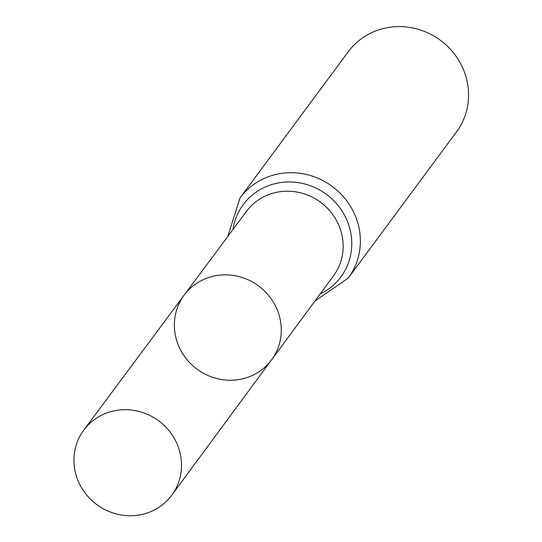 <?xml version="1.0" encoding="UTF-8"?>
<svg xmlns="http://www.w3.org/2000/svg" width="542" height="542" viewBox="0 0 542 542"><rect width="100%" height="100%" fill="white"/><g stroke="black" fill="none" stroke-linecap="round" stroke-linejoin="round"><path stroke-width="0.81" d="M177.6 343.228A54.376 51.747 -143.5 0 0 220.831 379.4A54.376 51.747 -143.5 0 0 271.583 359.827A54.376 51.747 -143.5 0 0 258.615 285.966A54.376 51.747 -143.5 0 0 184.185 295.105A54.376 51.747 -143.5 0 0 177.6 343.228M240.038 197.891A67.344 64.085 -143.5 0 1 332.293 186.468A67.344 64.085 -143.5 0 1 348.282 278.046L456.479 131.936A67.344 64.085 -143.5 0 0 440.49 40.352A67.344 64.085 -143.5 0 0 348.235 51.781L240.038 197.891L227.728 236.556M184.185 295.105L246.447 211.38A54.166 51.544 -143.5 0 1 320.593 202.268A54.166 51.544 -143.5 0 1 333.506 275.844L271.583 359.827A54.376 51.747 -143.5 0 0 258.615 285.966A54.376 51.747 -143.5 0 0 184.185 295.105L83.814 430.077A54.722 52.073 -143.5 0 0 77.188 478.498A54.722 52.073 -143.5 0 0 120.69 514.9A54.722 52.073 -143.5 0 0 171.76 495.205A54.722 52.073 -143.5 0 0 178.271 446.94A54.722 52.073 -143.5 0 0 134.863 410.558A54.722 52.073 -143.5 0 0 83.814 430.077M320.071 294.069A60.758 57.811 -143.5 0 0 326.447 194.368A60.758 57.811 -143.5 0 0 232.938 229.544M348.282 278.046L314.888 301.095M271.583 359.827L171.76 495.205"/></g></svg>

